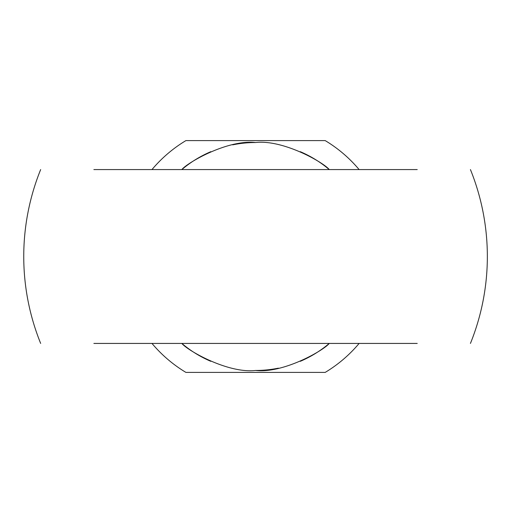 <?xml version="1.0" encoding="UTF-8"?>
<svg xmlns="http://www.w3.org/2000/svg" width="513" height="513" viewBox="0 0 513 513"><rect width="100%" height="100%" fill="white"/><g stroke="black" fill="none" stroke-linecap="round" stroke-linejoin="round"><path stroke-width="0.77" d="M151.976 169.572A135.214 135.214 0 0 1 185.905 140.6L325.197 140.6A135.214 135.214 0 0 1 359.126 169.572M359.126 343.428A135.214 135.214 0 0 1 325.197 372.4L185.905 372.4A135.214 135.214 0 0 1 151.976 343.428M210.811 361.319A113.969 113.969 0 0 1 181.839 343.428C187.328 350.379 227.74 373.631 255.525 370.469C283.445 373.624 323.735 350.373 329.256 343.428A113.969 113.969 0 0 1 300.278 361.325M278.392 368.154A113.969 113.969 0 0 1 255.525 370.469M300.291 151.681A113.969 113.969 0 0 1 329.256 169.572C323.774 162.621 283.362 139.369 255.577 142.531C227.657 139.376 187.367 162.627 181.839 169.572A113.969 113.969 0 0 1 210.824 151.675M232.71 144.846A113.969 113.969 0 0 1 255.577 142.531M417.229 169.572L93.873 169.572M417.229 343.428L93.873 343.428M40.662 169.579A231.799 231.799 0 0 0 40.662 343.421M470.434 343.421A231.799 231.799 0 0 0 470.434 169.579"/></g></svg>
